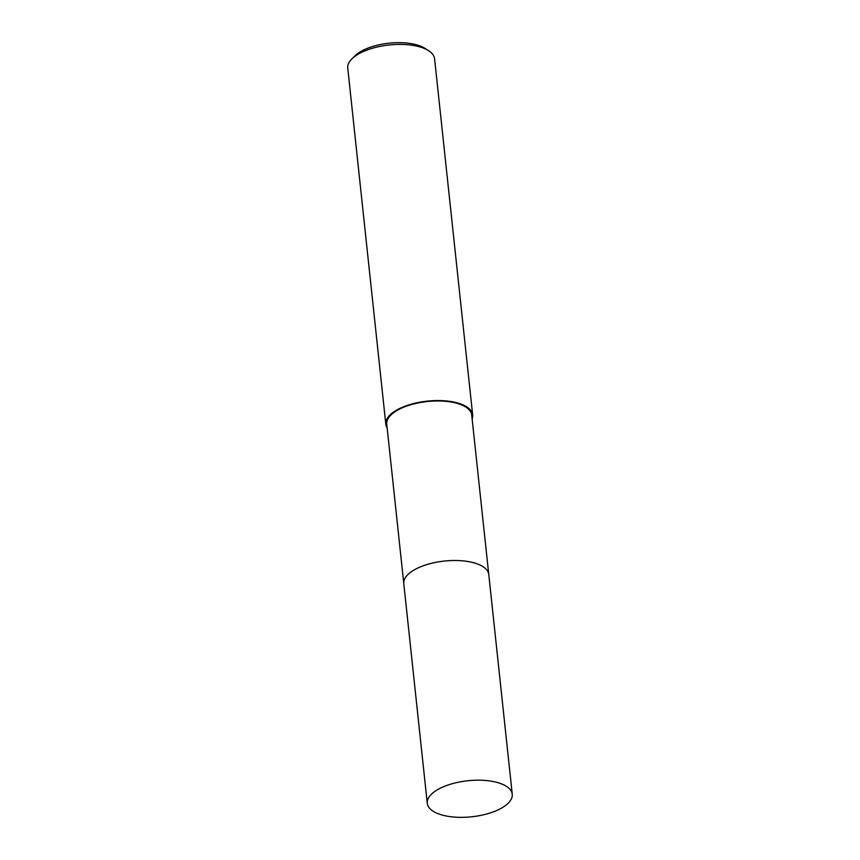 <?xml version="1.0" encoding="UTF-8"?>
<svg xmlns="http://www.w3.org/2000/svg" width="860" height="860" viewBox="0 0 860 860"><rect width="100%" height="100%" fill="white"/><g stroke="black" fill="none" stroke-linecap="round" stroke-linejoin="round"><path stroke-width="1.29" d="M480.976 565.514A42.731 18.124 173.9 0 0 409.94 572.803A42.731 18.124 173.9 0 0 409.5 573.158M486.674 569.836A42.742 18.124 173.9 0 0 451.102 560.57A42.742 18.124 173.9 0 0 409.94 572.803M488.738 574.243L471.721 415.014A42.731 18.124 173.9 0 0 439.783 400.986A42.731 18.124 173.9 0 0 392.891 413.273A42.731 18.124 173.9 0 0 386.742 424.098L403.759 583.317M472.129 418.809A43.666 18.522 173.9 0 0 472.656 414.918L434.59 58.77A43.666 18.522 173.9 0 0 428.613 50.686A43.666 18.522 173.9 0 0 354.03 56.986A43.666 18.522 173.9 0 0 351.89 58.878A43.666 18.522 173.9 0 0 347.752 68.047L385.807 424.195A43.666 18.522 173.9 0 0 387.15 427.882M472.656 414.918A43.666 18.522 173.9 0 0 440.008 400.577A43.666 18.522 173.9 0 0 392.096 413.133A43.666 18.522 173.9 0 0 385.807 424.195M428.613 50.686L425.044 48.397A39.925 16.942 173.9 0 0 356.857 54.169A39.925 16.942 173.9 0 0 354.89 55.9L351.89 58.878M447.662 816.258A42.731 18.124 173.9 0 0 491.436 812.539A42.731 18.124 173.9 0 0 512.248 794.221A42.731 18.124 173.9 0 0 491.856 781.278A42.731 18.124 173.9 0 0 448.081 784.997A42.731 18.124 173.9 0 0 427.269 803.304A42.731 18.124 173.9 0 0 447.662 816.258M512.248 794.221L488.781 574.544A42.742 18.135 173.9 0 0 468.388 561.591A42.742 18.135 173.9 0 0 424.593 565.31A42.742 18.135 173.9 0 0 403.781 583.628L427.269 803.304"/></g></svg>
